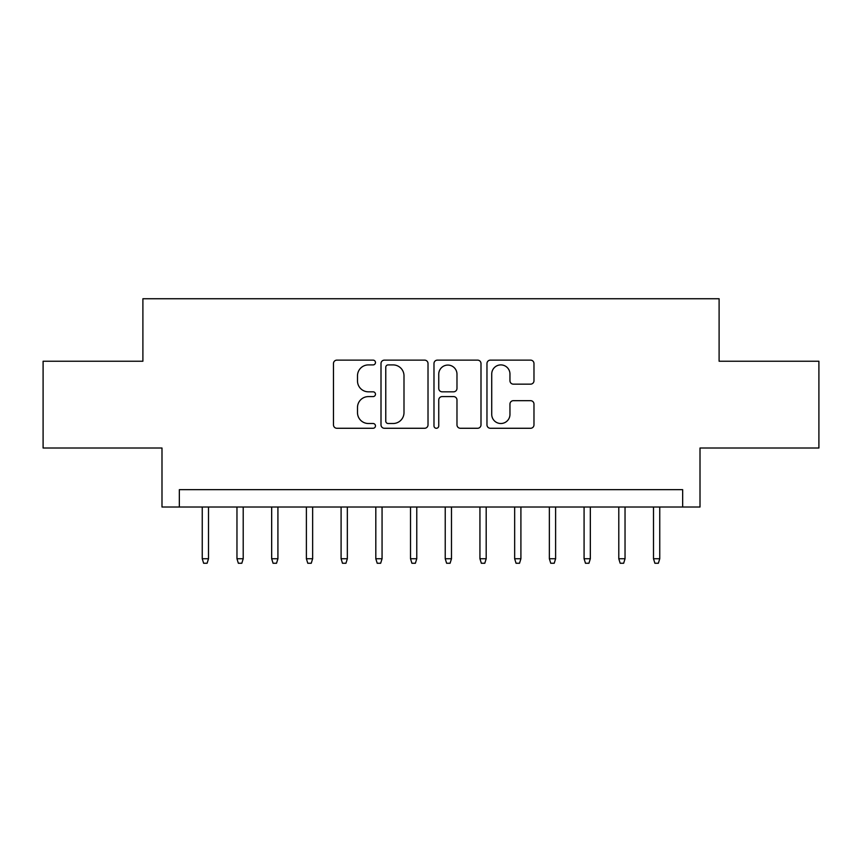<?xml version="1.0" encoding="UTF-8"?>
<svg xmlns="http://www.w3.org/2000/svg" width="862" height="862" viewBox="0 0 862 862"><rect width="100%" height="100%" fill="white"/><g stroke="black" fill="none" stroke-linecap="round" stroke-linejoin="round"><path stroke-width="1.29" d="M375.466 362.514A2.381 2.381 0 0 0 373.074 360.133L336.88 360.133A3.405 3.405 0 0 0 333.475 363.538L333.475 424.869A3.405 3.405 0 0 0 336.88 428.274L373.074 428.274A2.381 2.381 0 0 0 375.466 425.893A2.381 2.381 0 0 0 373.074 423.511L368.397 423.511A10.904 10.904 0 0 1 357.493 412.607L357.493 407.489A10.904 10.904 0 0 1 368.397 396.595L373.074 396.595A2.381 2.381 0 0 0 375.466 394.203A2.381 2.381 0 0 0 373.074 391.822L368.397 391.822A10.904 10.904 0 0 1 357.493 380.918L357.493 375.81A10.904 10.904 0 0 1 368.397 364.906L373.074 364.906A2.381 2.381 0 0 0 375.466 362.514M530.572 384.15A3.405 3.405 0 0 0 533.977 380.745L533.977 363.538A3.405 3.405 0 0 0 530.572 360.133L490.37 360.133A3.405 3.405 0 0 0 486.965 363.538L486.965 424.869A3.405 3.405 0 0 0 490.37 428.274L530.572 428.274A3.405 3.405 0 0 0 533.977 424.869L533.977 404.084A3.405 3.405 0 0 0 530.572 400.679L513.364 400.679A3.405 3.405 0 0 0 509.959 404.084L509.959 414.396A9.116 9.116 0 0 1 500.844 423.511A9.116 9.116 0 0 1 491.728 414.396L491.728 374.022A9.116 9.116 0 0 1 500.844 364.906A9.116 9.116 0 0 1 509.959 374.022L509.959 380.745A3.405 3.405 0 0 0 513.364 384.15L530.572 384.15M682.661 507.018L700.009 507.018L700.009 448.014L818.9 448.014L818.9 361.232L719.102 361.232L719.102 298.748L142.898 298.748L142.898 361.232L43.1 361.232L43.1 448.014L161.991 448.014L161.991 507.018L682.661 507.018L682.661 489.659L179.339 489.659L179.339 507.018M428.015 363.538A3.405 3.405 0 0 0 424.61 360.133L384.409 360.133A3.405 3.405 0 0 0 381.004 363.538L381.004 424.869A3.405 3.405 0 0 0 384.409 428.274L424.61 428.274A3.405 3.405 0 0 0 428.015 424.869L428.015 363.538M437.39 360.133L477.591 360.133A3.405 3.405 0 0 1 480.996 363.538L480.996 424.869A3.405 3.405 0 0 1 477.591 428.274L460.383 428.274A3.405 3.405 0 0 1 456.979 424.869L456.979 400A3.405 3.405 0 0 0 453.574 396.595L442.163 396.595A3.405 3.405 0 0 0 438.747 400L438.747 425.893A2.381 2.381 0 0 1 436.366 428.274A2.381 2.381 0 0 1 433.985 425.893L433.985 363.538A3.405 3.405 0 0 1 437.39 360.133M388.159 364.906A2.381 2.381 0 0 0 385.767 367.287L385.767 421.119A2.381 2.381 0 0 0 388.159 423.511L393.094 423.511A10.904 10.904 0 0 0 403.998 412.607L403.998 375.81A10.904 10.904 0 0 0 393.094 364.906L388.159 364.906M456.979 374.194A9.116 9.116 0 0 0 447.863 365.079A9.116 9.116 0 0 0 438.747 374.194L438.747 388.417A3.405 3.405 0 0 0 442.163 391.822L453.574 391.822A3.405 3.405 0 0 0 456.979 388.417L456.979 374.194M208.496 558.738L207.106 563.252L203.637 563.252L202.247 558.738L208.496 558.738L208.496 507.018M202.247 558.738L202.247 507.018M243.213 558.738L241.823 563.252L238.354 563.252L236.964 558.738L243.213 558.738L243.213 507.018M236.964 558.738L236.964 507.018M277.92 558.738L276.53 563.252L273.06 563.252L271.67 558.738L277.92 558.738L277.92 507.018M271.67 558.738L271.67 507.018M312.637 558.738L311.247 563.252L307.777 563.252L306.387 558.738L312.637 558.738L312.637 507.018M306.387 558.738L306.387 507.018M347.343 558.738L345.953 563.252L342.483 563.252L341.093 558.738L347.343 558.738L347.343 507.018M341.093 558.738L341.093 507.018M382.06 558.738L380.67 563.252L377.2 563.252L375.81 558.738L382.06 558.738L382.06 507.018M375.81 558.738L375.81 507.018M416.766 558.738L415.376 563.252L411.907 563.252L410.517 558.738L416.766 558.738L416.766 507.018M410.517 558.738L410.517 507.018M451.483 558.738L450.093 563.252L446.624 563.252L445.234 558.738L451.483 558.738L451.483 507.018M445.234 558.738L445.234 507.018M486.19 558.738L484.8 563.252L481.33 563.252L479.94 558.738L486.19 558.738L486.19 507.018M479.94 558.738L479.94 507.018M520.907 558.738L519.517 563.252L516.047 563.252L514.657 558.738L520.907 558.738L520.907 507.018M514.657 558.738L514.657 507.018M555.613 558.738L554.223 563.252L550.753 563.252L549.363 558.738L555.613 558.738L555.613 507.018M549.363 558.738L549.363 507.018M590.33 558.738L588.94 563.252L585.47 563.252L584.08 558.738L590.33 558.738L590.33 507.018M584.08 558.738L584.08 507.018M625.036 558.738L623.646 563.252L620.177 563.252L618.787 558.738L625.036 558.738L625.036 507.018M618.787 558.738L618.787 507.018M659.753 558.738L658.363 563.252L654.894 563.252L653.504 558.738L659.753 558.738L659.753 507.018M653.504 558.738L653.504 507.018"/></g></svg>
